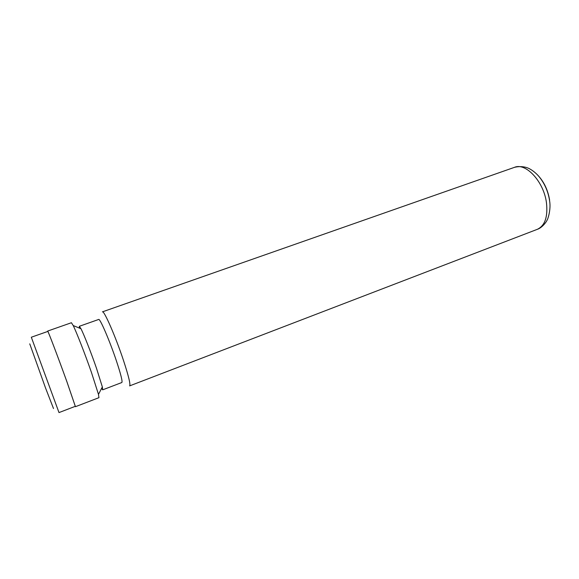<?xml version="1.0" encoding="UTF-8"?>
<svg xmlns="http://www.w3.org/2000/svg" width="579" height="579" viewBox="0 0 579 579"><rect width="100%" height="100%" fill="white"/><g stroke="black" fill="none" stroke-linecap="round" stroke-linejoin="round"><path stroke-width="0.87" d="M53.507 408.542L45.524 387.944L29.753 343.854M59 412.581L31.317 337.224L47.804 331.434C47.782 330.196 58.233 357.656 66.78 381.395L75.306 406.32L59 412.581M537.305 229.335L129.624 385.889C130.695 384.68 128.647 376.184 123.479 360.406C115.648 336.725 103.981 310.076 102.432 311.849L514.528 167.324C521.94 165.529 527.599 167.671 529.459 168.75C533.158 170.725 536.523 173.548 539.548 177.217C544.89 184.042 548.233 191.873 549.58 200.71C551.288 210.09 547.336 220.657 546.902 220.411C546.692 221.417 542.378 227.685 537.305 229.335C544.962 225.709 548.009 216.814 546.446 202.657C543.746 181.589 525.804 162.388 514.528 167.324M101.571 388.415L102.671 389.833L121.843 382.516C122.661 381.496 120.837 374.258 116.386 360.818C109.677 340.734 99.885 318.023 98.683 319.456L79.33 326.295L79.41 328.083M102.671 389.833L102.345 386.924L96.476 368.222C91.171 352.872 83.941 334.488 80.966 328.727L79.33 326.295M75.227 406.349L75.451 406.697L98.951 397.672L98.481 394.379L91.424 372.362C85.084 354.145 76.551 332.274 73.2 325.543L71.427 322.727L47.666 331.058L47.724 331.47M75.451 406.697L66.838 381.525C58.197 357.54 47.637 329.798 47.666 331.058M549.601 199.972C547.828 189.594 543.652 181.075 537.059 174.431M102.345 386.924L98.481 394.379M80.966 328.727L73.2 325.543"/></g></svg>
